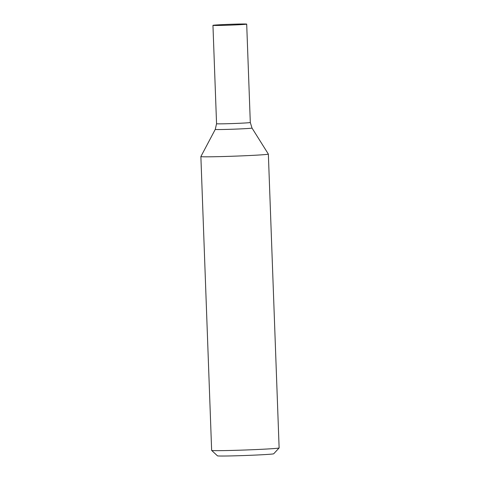 <?xml version="1.0" encoding="UTF-8"?>
<svg xmlns="http://www.w3.org/2000/svg" width="480" height="480" viewBox="0 0 480 480"><rect width="100%" height="100%" fill="white"/><g stroke="black" fill="none" stroke-linecap="round" stroke-linejoin="round"><path stroke-width="0.72" d="M212.994 25.374A16.884 0.414 -2.1 0 0 230.412 25.122A16.884 0.414 -2.1 0 0 246.696 24.108A16.884 0.414 -2.1 0 0 229.806 24.318A16.884 0.414 -2.1 0 0 212.952 25.35A16.884 0.414 -2.1 0 0 212.994 25.374M200.952 156.624A33.762 0.822 -2.1 0 0 235.794 156.114A33.762 0.822 -2.1 0 0 268.356 154.098A33.762 0.822 -2.1 0 0 268.35 154.086L252.012 128.052A18.39 0.45 -2.1 0 1 234.408 129.156A18.39 0.45 -2.1 0 1 215.304 129.438A18.39 0.45 -2.1 0 1 215.262 129.402L200.874 156.558A33.762 0.822 -2.1 0 0 200.874 156.57A33.762 0.822 -2.1 0 0 200.952 156.624M279.12 447.96L273.702 453.786A28.134 0.69 -2.1 0 1 246.234 455.46A28.134 0.69 -2.1 0 1 217.542 455.874A28.134 0.69 -2.1 0 1 217.488 455.844L211.656 450.432A33.762 0.822 -2.1 0 0 211.656 450.432A33.762 0.822 -2.1 0 0 211.728 450.468A33.762 0.822 -2.1 0 0 246.156 449.97A33.762 0.822 -2.1 0 0 279.12 447.96A33.762 0.822 -2.1 0 0 279.126 447.936L268.356 154.098M212.952 25.35L216.558 123.732A16.884 0.414 -2.1 0 0 216.6 123.756A16.884 0.414 -2.1 0 0 234.018 123.504A16.884 0.414 -2.1 0 0 250.302 122.49L246.696 24.108M250.302 122.49L252.012 128.052M216.558 123.732L215.262 129.402M211.644 450.414L200.874 156.57"/></g></svg>
